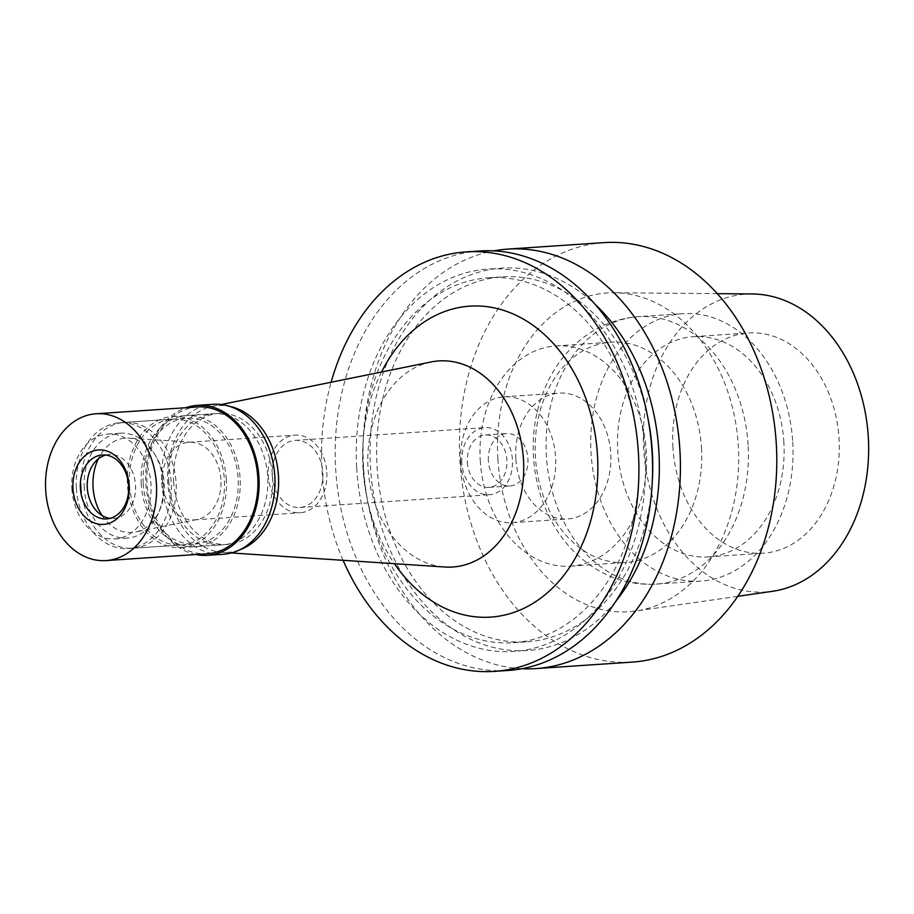 <?xml version="1.0" encoding="UTF-8"?>
<svg xmlns="http://www.w3.org/2000/svg" width="914" height="914" viewBox="0 0 914 914"><rect width="100%" height="100%" fill="white"/><g stroke="black" fill="none" stroke-linecap="round" stroke-linejoin="round"><path stroke-width="0.69" stroke-dasharray="4.57 3.43" d="M783.869 442.353A110.365 83.163 -93.9 0 0 693.406 336.672A110.365 83.163 -93.9 0 0 617.761 451.219A110.365 83.163 -93.9 0 0 708.224 556.9A110.365 83.163 -93.9 0 0 783.869 442.353M672.933 447.506A110.365 83.163 86.1 0 1 748.566 332.959A110.365 83.163 86.1 0 1 839.029 438.64A110.365 83.163 86.1 0 1 763.396 553.187A110.365 83.163 86.1 0 1 672.933 447.506M752.405 293.977A149.256 112.468 -93.9 0 0 643.673 449.071A149.256 112.468 -93.9 0 0 772.421 591.312M497.879 458.771A159.767 120.397 86.1 0 1 614.277 292.754A159.767 120.397 86.1 0 1 738.329 445.941A159.767 120.397 86.1 0 1 635.71 611.032A159.767 120.397 86.1 0 1 497.879 458.771M603.983 242.621A210.209 158.408 -93.9 0 0 459.913 460.805A210.209 158.408 -93.9 0 0 632.225 662.102M521.871 668.705A210.209 158.408 86.1 0 1 363.543 467.294A210.209 158.408 86.1 0 1 493.743 250.859M615.625 601.503A191.632 144.412 86.1 0 1 463.741 635.767A191.632 144.412 86.1 0 1 370.49 467.02A191.632 144.412 86.1 0 1 441.85 290.344A191.632 144.412 86.1 0 1 595.654 304.899M647.946 418.361A182.891 137.82 -93.9 0 0 502.414 276.851A182.891 137.82 -93.9 0 0 377.071 466.666A182.891 137.82 -93.9 0 0 526.99 641.799A182.891 137.82 -93.9 0 0 652.242 482.044M363.281 467.602A182.891 137.82 86.1 0 1 488.624 277.776A182.891 137.82 86.1 0 1 638.532 452.898A182.891 137.82 86.1 0 1 513.2 642.725A182.891 137.82 86.1 0 1 363.281 467.602M356.7 467.945A191.632 144.412 -93.9 0 0 512.274 651.545A191.632 144.412 -93.9 0 0 645.124 452.556A191.632 144.412 -93.9 0 0 489.55 268.956A191.632 144.412 -93.9 0 0 356.7 467.945M479.747 250.984A210.209 158.408 -93.9 0 0 335.678 469.168A210.209 158.408 -93.9 0 0 508.001 670.465M343.116 560.316A210.209 158.408 86.1 0 1 322.036 470.082A210.209 158.408 86.1 0 1 331.131 382.246M381.515 372.021A155.826 117.426 -93.9 0 0 362.961 467.899A155.826 117.426 -93.9 0 0 394.425 563.687M431.065 361.967A103.282 77.827 -93.9 0 0 368.045 468.117A103.282 77.827 86.1 0 0 444.878 567.011M239.251 550.045A73.577 55.446 86.1 0 1 222.456 552.364A73.577 55.446 86.1 0 1 167.719 481.907A73.577 55.446 86.1 0 1 212.619 406.296A73.577 55.446 86.1 0 1 229.574 406.342M173.649 481.598A65.694 49.505 -93.9 0 0 227.506 544.504A65.694 49.505 -93.9 0 0 272.521 476.32A65.694 49.505 -93.9 0 0 218.675 413.414A65.694 49.505 -93.9 0 0 173.649 481.598M141.247 483.78A65.694 49.505 86.1 0 1 186.273 415.596A65.694 49.505 86.1 0 1 240.119 478.502A65.694 49.505 86.1 0 1 195.105 546.686A65.694 49.505 86.1 0 1 141.247 483.78M143.235 483.666A63.066 47.528 -93.9 0 0 194.922 544.058A63.066 47.528 -93.9 0 0 238.143 478.605A63.066 47.528 -93.9 0 0 186.456 418.212A63.066 47.528 -93.9 0 0 143.235 483.666M81.186 487.848A63.066 47.528 86.1 0 1 124.407 422.394A63.066 47.528 86.1 0 1 176.105 482.786A63.066 47.528 86.1 0 1 132.884 548.24A63.066 47.528 86.1 0 1 81.186 487.848M102.094 515.542A47.3 35.646 -93.9 0 0 135.375 532.028A47.3 35.646 -93.9 0 0 164.234 483.415A47.3 35.646 -93.9 0 0 129.045 438.126A47.3 35.646 -93.9 0 0 98.289 458.919M220.948 479.507A38.891 29.305 -93.9 0 0 192.009 442.273A38.891 29.305 -93.9 0 0 189.072 442.273A38.891 29.305 -93.9 0 0 162.418 482.638A38.891 29.305 -93.9 0 0 194.294 519.872A38.891 29.305 -93.9 0 0 197.207 519.483A38.891 29.305 -93.9 0 0 220.948 479.507M326.812 472.378A38.891 29.305 86.1 0 1 300.158 512.743A38.891 29.305 86.1 0 1 268.282 475.509A38.891 29.305 86.1 0 1 294.925 435.144A38.891 29.305 86.1 0 1 326.812 472.378M272.235 475.291A33.635 25.341 -93.9 0 0 299.803 507.499A33.635 25.341 -93.9 0 0 322.848 472.595A33.635 25.341 -93.9 0 0 295.279 440.388A33.635 25.341 -93.9 0 0 272.235 475.291M461.81 462.53A33.635 25.341 86.1 0 1 484.866 427.615A33.635 25.341 86.1 0 1 512.434 459.822A33.635 25.341 86.1 0 1 489.378 494.737A33.635 25.341 86.1 0 1 461.81 462.53M467.351 462.233A26.278 19.8 -93.9 0 0 488.887 487.391A26.278 19.8 -93.9 0 0 506.893 460.119A26.278 19.8 -93.9 0 0 485.357 434.961A26.278 19.8 -93.9 0 0 467.351 462.233M488.373 460.816A26.278 19.8 86.1 0 1 506.379 433.544A26.278 19.8 86.1 0 1 527.926 458.702A26.278 19.8 86.1 0 1 509.921 485.974A26.278 19.8 86.1 0 1 488.373 460.816M460.69 462.301A63.066 47.528 -93.9 0 0 512.388 522.682A63.066 47.528 -93.9 0 0 555.609 457.228A63.066 47.528 -93.9 0 0 503.911 396.836A63.066 47.528 -93.9 0 0 460.69 462.301M515.839 458.577A63.066 47.528 86.1 0 1 559.06 393.123A63.066 47.528 86.1 0 1 610.758 453.515A63.066 47.528 86.1 0 1 567.537 518.969A63.066 47.528 86.1 0 1 515.839 458.577M480.25 460.485A110.365 83.163 -93.9 0 0 570.713 566.166A110.365 83.163 -93.9 0 0 646.347 451.619A110.365 83.163 -93.9 0 0 555.883 345.938A110.365 83.163 -93.9 0 0 480.25 460.485M701.506 447.906A110.365 83.163 86.1 0 1 625.873 562.453A110.365 83.163 86.1 0 1 535.398 456.772A110.365 83.163 86.1 0 1 611.043 342.224A110.365 83.163 86.1 0 1 701.506 447.906M792.712 442.01A134.015 100.986 86.1 0 1 700.867 581.098A134.015 100.986 86.1 0 1 591.015 452.773A134.015 100.986 86.1 0 1 682.861 313.685A134.015 100.986 86.1 0 1 792.712 442.01M226.329 479.427A65.694 49.505 -93.9 0 0 172.483 416.521A65.694 49.505 -93.9 0 0 127.469 484.706A65.694 49.505 -93.9 0 0 181.315 547.612A65.694 49.505 -93.9 0 0 226.329 479.427M168.827 481.918A65.694 49.505 86.1 0 1 213.853 413.734A65.694 49.505 86.1 0 1 267.699 476.64A65.694 49.505 86.1 0 1 222.673 544.824A65.694 49.505 86.1 0 1 168.827 481.918M213.213 404.296A75.154 56.634 -93.9 0 0 161.709 482.295A75.154 56.634 -93.9 0 0 223.313 554.261M195.836 554.535A75.154 56.634 86.1 0 1 145.852 483.369A75.154 56.634 86.1 0 1 185.953 407.713M197.458 406.936A73.577 55.446 -93.9 0 0 147.04 483.3A73.577 55.446 -93.9 0 0 207.352 553.758M105.83 455.046A32.059 24.152 86.1 0 1 109.257 454.487A32.059 24.152 86.1 0 1 135.535 485.185A32.059 24.152 86.1 0 1 113.565 518.466A32.059 24.152 86.1 0 1 110.091 518.364M71.863 488.59A52.555 39.599 -93.9 0 0 114.936 538.906A52.555 39.599 -93.9 0 0 150.959 484.363A52.555 39.599 -93.9 0 0 107.875 434.036A52.555 39.599 -93.9 0 0 71.863 488.59M84.271 487.756A52.555 39.599 86.1 0 1 120.282 433.202A52.555 39.599 86.1 0 1 163.366 483.529A52.555 39.599 86.1 0 1 127.343 538.072A52.555 39.599 86.1 0 1 84.271 487.756M76.365 488.179A63.066 47.528 -93.9 0 0 128.051 548.56A63.066 47.528 -93.9 0 0 171.272 483.106A63.066 47.528 -93.9 0 0 119.585 422.714A63.066 47.528 -93.9 0 0 76.365 488.179M129.445 484.603A63.066 47.528 86.1 0 1 172.666 419.149A63.066 47.528 86.1 0 1 224.353 479.53A63.066 47.528 86.1 0 1 181.132 544.984A63.066 47.528 86.1 0 1 129.445 484.603M748.086 445.015A134.015 100.986 -93.9 0 0 638.235 316.69A134.015 100.986 -93.9 0 0 546.389 455.778A134.015 100.986 -93.9 0 0 656.241 584.103A134.015 100.986 -93.9 0 0 748.086 445.015M693.406 336.672L748.566 332.959M708.224 556.9L763.396 553.187M717.353 293.657L614.277 292.754M737.735 596.316L635.71 611.032M488.624 277.776L502.414 276.851M513.2 642.725L526.99 641.799M222.456 552.364L231.322 552.947M212.619 406.296L221.325 404.525M186.273 415.596L218.675 413.414M195.105 546.686L227.506 544.504M124.407 422.394L186.456 418.212M132.884 548.24L194.922 544.058M192.009 442.273L129.045 438.126M197.207 519.483L135.375 532.028M194.294 519.872L300.158 512.743M189.072 442.273L294.925 435.144M295.279 440.388L484.866 427.615M299.803 507.499L489.378 494.737M485.357 434.961L506.379 433.544M488.887 487.391L509.921 485.974M503.911 396.836L559.06 393.123M512.388 522.682L567.537 518.969M555.883 345.938L611.043 342.224M570.713 566.166L625.873 562.453M700.867 581.098L656.241 584.103C634.088 585.348 613.5 580.002 594.477 568.04C579.556 558.488 567.114 546.024 557.174 530.657C543.076 508.515 535.181 483.894 533.479 456.783C531.994 430.597 536.564 405.999 547.2 382.989C554.992 366.411 565.652 352.381 579.156 340.911C596.408 326.492 616.105 318.426 638.235 316.69L682.861 313.685M172.483 416.521L213.853 413.734M181.315 547.612L222.673 544.824M106.664 518.923L113.565 518.466M102.357 454.955L109.257 454.487M107.875 434.036L120.282 433.202M114.936 538.906L127.343 538.072M119.585 422.714L172.666 419.149M128.051 548.56L181.132 544.984"/><path stroke-width="1.37" d="M737.735 596.316L772.421 591.312A149.256 112.468 -93.9 0 0 868.3 437.075A149.256 112.468 -93.9 0 0 752.405 293.977L717.353 293.657M535.855 668.591L632.225 662.102A210.209 158.408 -93.9 0 0 776.294 443.918A210.209 158.408 -93.9 0 0 603.983 242.621L507.613 249.111A210.209 158.408 86.1 0 1 679.925 450.396A210.209 158.408 86.1 0 1 535.855 668.591A210.209 158.408 86.1 0 1 521.871 668.705M493.743 250.859A210.209 158.408 86.1 0 1 507.613 249.111M595.654 304.899A191.632 144.412 86.1 0 1 658.903 451.619A191.632 144.412 86.1 0 1 615.625 601.503M652.242 482.044A182.891 137.82 -93.9 0 0 652.322 451.973A182.891 137.82 -93.9 0 0 647.946 418.361M494.348 671.379L508.001 670.465A210.209 158.408 -93.9 0 0 652.07 452.281A210.209 158.408 -93.9 0 0 479.747 250.984L466.106 251.898A210.209 158.408 86.1 0 1 638.418 453.195A210.209 158.408 86.1 0 1 494.348 671.379A210.209 158.408 86.1 0 1 343.116 560.316M331.131 382.246A210.209 158.408 86.1 0 1 466.106 251.898M394.425 563.687A155.826 117.426 -93.9 0 0 527.755 606.359A155.826 117.426 -93.9 0 0 597.493 455.378A155.826 117.426 -93.9 0 0 509.121 312.314A155.826 117.426 -93.9 0 0 381.515 372.021M231.322 552.947L444.878 567.011A103.282 77.827 86.1 0 0 523.482 459.811A103.282 77.827 -93.9 0 0 431.065 361.967L221.325 404.525M229.574 406.342A73.577 55.446 86.1 0 1 278.45 476A73.577 55.446 86.1 0 1 239.251 550.045M98.289 458.919A47.3 35.646 -93.9 0 0 93.045 487.219A47.3 35.646 -93.9 0 0 102.094 515.542M207.455 555.335L223.313 554.261A75.154 56.634 -93.9 0 0 274.817 476.263A75.154 56.634 -93.9 0 0 213.213 404.296L197.355 405.37A75.154 56.634 86.1 0 1 258.959 477.325A75.154 56.634 86.1 0 1 207.455 555.335A75.154 56.634 86.1 0 1 195.836 554.535M185.953 407.713A75.154 56.634 86.1 0 1 197.355 405.37M106.013 560.579L207.352 553.758A73.577 55.446 -93.9 0 0 257.771 477.394A73.577 55.446 -93.9 0 0 197.458 406.936L96.119 413.768A73.577 55.446 86.1 0 1 156.431 484.214A73.577 55.446 86.1 0 1 106.013 560.579A73.577 55.446 86.1 0 1 45.7 490.133A73.577 55.446 86.1 0 1 96.119 413.768M72.983 488.67A37.314 28.117 -93.9 0 0 103.282 524.419A37.314 28.117 -93.9 0 0 129.148 485.677A37.314 28.117 -93.9 0 0 98.849 449.928A37.314 28.117 -93.9 0 0 72.983 488.67M128.634 485.654A32.059 24.152 -93.9 0 0 102.357 454.955A32.059 24.152 -93.9 0 0 80.386 488.225A32.059 24.152 -93.9 0 0 106.664 518.923A32.059 24.152 -93.9 0 0 128.634 485.654M110.091 518.364A32.059 24.152 86.1 0 1 87.287 487.768A32.059 24.152 86.1 0 1 105.83 455.046"/></g></svg>
